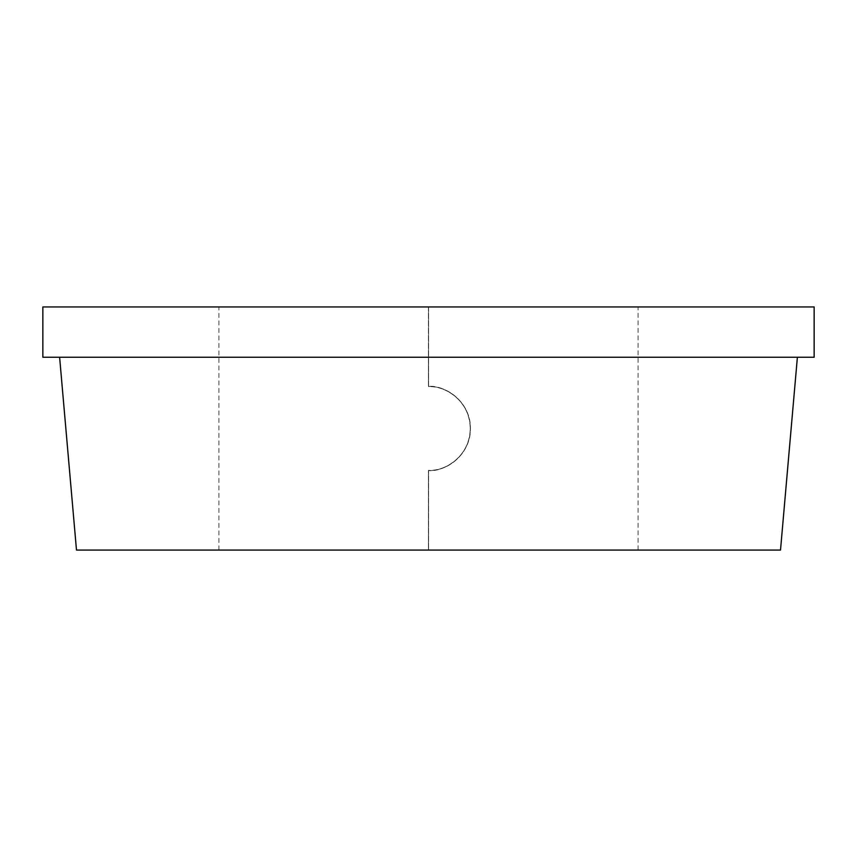 <?xml version="1.0" encoding="UTF-8"?>
<svg xmlns="http://www.w3.org/2000/svg" width="857" height="857" viewBox="0 0 857 857"><rect width="100%" height="100%" fill="white"/><g stroke="black" fill="none" stroke-linecap="round" stroke-linejoin="round"><path stroke-width="0.64" stroke-dasharray="4.29 3.21" d="M59.615 357.24L76.487 550.065L428.414 550.065L428.414 470.418C450.836 470.932 470.804 450.911 470.247 428.5C470.804 406.1 450.836 386.078 428.414 386.582L428.414 306.935L42.85 306.935L42.85 357.24L428.414 357.24L428.414 386.582C440.691 384.932 469.69 397.552 470.247 428.5C469.69 459.448 440.691 472.068 428.414 470.418L428.414 550.065L218.91 550.065L638.09 550.065L638.09 306.935L218.91 306.935L428.414 306.935L428.414 357.24L59.615 357.24L814.15 357.24L814.15 306.935L428.586 306.935L428.586 386.411C451.05 386.004 470.954 406.068 470.418 428.5C470.954 450.932 451.05 470.996 428.586 470.589L428.586 550.065L428.586 470.589C440.937 472.186 469.882 459.427 470.418 428.5C469.882 397.573 440.937 384.814 428.586 386.411L428.586 306.935L638.09 306.935M218.91 550.065L218.91 306.935M638.09 550.065L428.586 550.065L780.513 550.065L797.385 357.24"/><path stroke-width="1.29" d="M814.15 357.24L42.85 357.24L42.85 306.935L814.15 306.935L814.15 357.24M59.615 357.24L76.487 550.065L780.513 550.065L797.385 357.24"/></g></svg>

